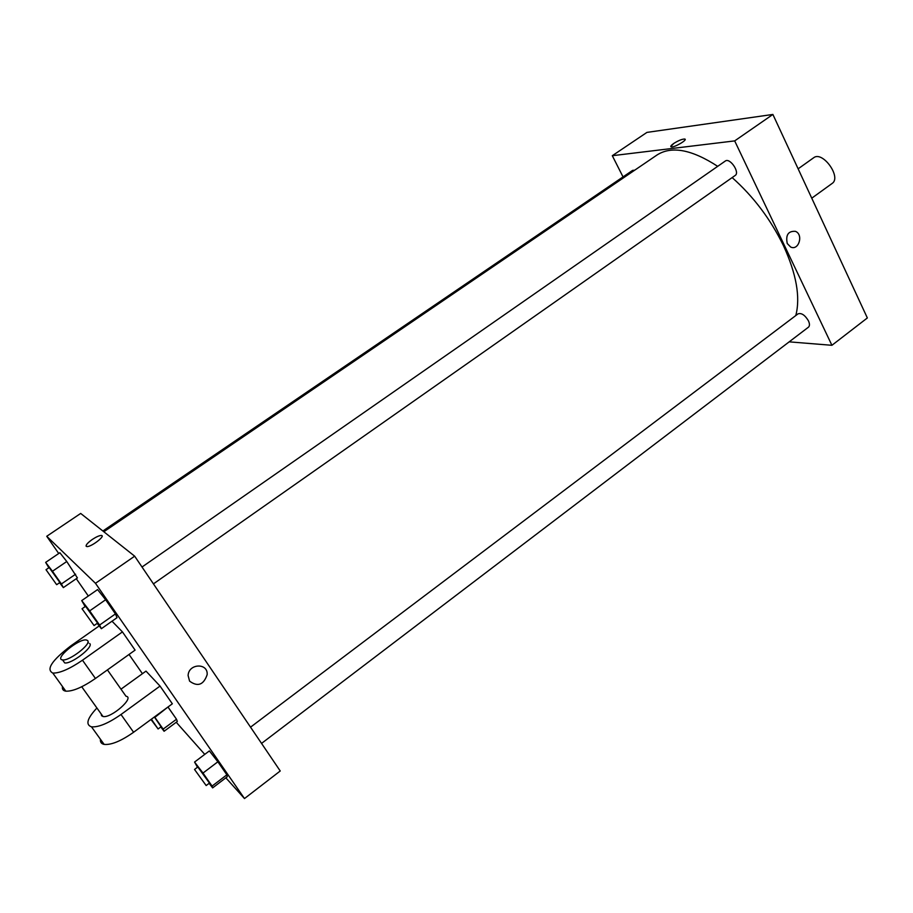 <?xml version="1.0" encoding="UTF-8"?>
<svg xmlns="http://www.w3.org/2000/svg" width="913" height="913" viewBox="0 0 913 913"><rect width="100%" height="100%" fill="white"/><g stroke="black" fill="none" stroke-linecap="round" stroke-linejoin="round"><path stroke-width="1.37" d="M811.76 198.189L832.074 183.49C841.923 177.384 822.533 150.405 813.609 157.789L798.133 168.825M623.031 176.905L612.303 155.701L646.94 132.396L772.889 114.445L867.35 317.952L831.914 345.297L789.163 341.85M787.246 243.509C785.534 234.961 788.261 230.898 795.428 231.343C803.771 234.504 798.692 251.121 790.624 247.001L787.246 243.509C785.534 234.961 788.261 230.898 795.428 231.343L795.428 231.343C803.771 234.504 798.681 251.121 790.624 247.001M612.303 155.701L734.68 140.899L772.889 114.445M734.68 140.899L831.914 345.297M250.539 727.17L798.042 313.855C801.488 312.737 804.958 315.065 808.439 320.828C809.785 323.841 809.785 325.952 808.462 327.174L261.552 743.41M153.441 583.875L735.159 175.479C740.215 172.477 729.841 157.344 725.264 161.065L142.017 567.019M102.872 531.001L632.595 170.389L634.683 170.206M732.146 177.59C753.453 196.512 770.538 219.166 783.411 245.563C796.421 273.946 800.553 297.273 795.794 315.544M103.831 531.765L657.018 154.993C671.569 145.692 691.792 149.481 717.686 166.337M685.115 139.301L684.682 139.027C682.057 139.061 678.393 140.556 673.68 143.501C678.393 140.545 682.057 139.061 684.682 139.027C688.311 139.529 674.193 147.803 671.226 146.913C670.188 146.537 670.998 145.395 673.68 143.501L670.793 146.639M58.729 553.506L46.734 536.285L80.686 513.437L134.668 556.177L280.234 770.983L244.49 798.555L225.842 777.808M154.548 716.876L163.153 729.11L164.089 731.267L160.802 726.965M150.976 719.49L158.109 728.962L161.065 726.771L154.377 717.002M154.89 717.333L167.958 707.016L176.506 719.239L177.316 721.475L164.089 731.267M163.153 729.11L176.506 719.239L177.316 721.475M158.109 728.962L151.387 719.193M48.846 567.783L45.65 562.385L52.475 571.253L61.388 583.966L63.339 587.607L59.573 582.711M56.72 584.674L59.87 582.505L49.176 567.555L46.015 569.701L56.48 584.468L46.015 569.701M45.65 562.385L59.87 552.73L66.763 561.506L77.411 577.929L63.339 587.607M52.475 571.253L66.763 561.506L77.411 577.929M61.388 583.966L75.596 574.209M197.459 767.24L194.56 762.058L202.994 773.06L212.09 786.07L212.626 787.896L209.123 783.308M206.167 785.557L209.442 783.069L197.813 766.977L194.526 769.465L206.167 785.557L194.526 769.465M194.56 762.058L209.362 750.908L217.865 761.796L226.881 774.806L227.257 776.735L212.626 787.896M202.994 773.06L217.865 761.796L226.881 774.806L227.257 776.735M212.09 786.07L226.881 774.806M85.149 606.586L81.725 600.594L89.679 610.877L99.585 625.051L101.366 628.703L97.223 623.351M94.073 625.553L97.588 623.088L85.571 606.3L82.044 608.754L94.073 625.553L82.044 608.754M81.725 600.594L97.588 589.581L105.634 599.75L115.437 613.913L117.035 617.667L101.366 628.703M89.679 610.877L105.634 599.75L115.437 613.913L117.035 617.667M99.585 625.051L115.437 613.913M204.763 754.378L176.243 722.263M142.428 673.691L129.03 654.461M88.321 596.006L76.281 578.716M86.895 546.567C91.22 547.115 106.25 535.463 101.263 535.475C99.232 535.532 96.23 536.867 92.27 539.48C96.23 536.867 99.22 535.532 101.263 535.463C106.25 535.463 91.22 547.115 86.895 546.567C85.035 545.826 86.826 543.463 92.27 539.48C87.853 542.619 85.811 544.878 86.142 546.248M46.734 536.285L95.477 583.304L134.668 556.177L280.234 770.983M80.686 513.437L134.668 556.177M189.596 681.144L188.112 675.574C188.455 663.466 208.096 662.587 207.16 674.639C203.622 684.933 197.756 687.101 189.596 681.144C197.756 687.101 203.61 684.933 207.16 674.639C208.096 662.587 188.455 663.466 188.112 675.574M95.477 583.304L244.49 798.555M97.588 589.581L105.634 599.75M59.87 552.73L66.763 561.506M168.312 707.461L176.506 719.239M209.362 750.908L217.865 761.796M99.209 625.919L70.894 645.822C51.893 660.384 45.855 669.469 52.806 673.075C59.722 673.28 69.605 668.989 82.478 660.213L122.433 631.899L135.09 650.124L95.443 678.473C82.661 687.261 72.789 691.483 65.816 691.164C63.1 690.73 61.981 689.178 62.472 686.519M122.433 631.899L112.014 621.205M100.43 739.256C100.099 742.098 101.332 743.81 104.139 744.403C111.283 745.099 121.098 741.048 133.595 732.26L172.34 703.797L160.037 686.074L146 671.112L120.995 689.167M101.206 714L101.526 715.701L102.986 716.5C111.124 718.531 135.147 697.258 125.994 696.254L107.426 669.902M160.037 686.074L120.995 714.502C108.407 723.29 98.57 727.399 91.483 726.828C85.343 724.739 87.157 718.463 96.915 707.997M63.1 660.681L64.697 662.918C71.385 664.344 93.879 646.929 89.759 643.585M87.637 640.572C91.745 643.893 69.217 661.297 62.541 659.894C53.65 659.254 78.689 638.415 86.336 639.979L87.637 640.572M120.995 714.502L133.595 732.26M82.478 660.213L95.443 678.473M102.986 716.5L81.725 686.747M62.541 659.894L64.697 662.918M87.899 642.193L88.458 642.98M91.483 726.828L104.139 744.403M52.806 673.075L65.816 691.164"/></g></svg>
